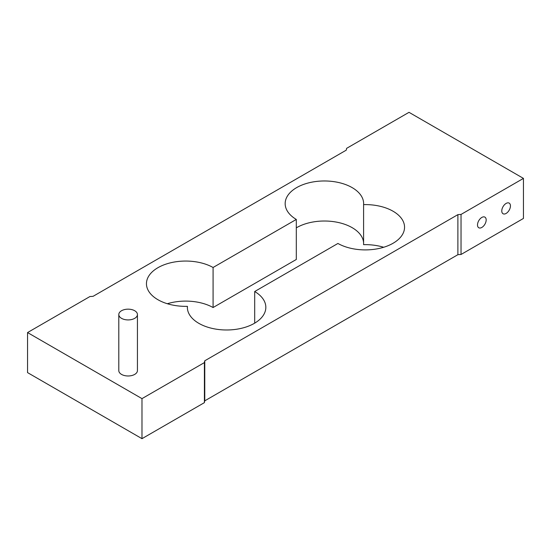 <?xml version="1.0" encoding="UTF-8"?>
<svg xmlns="http://www.w3.org/2000/svg" width="551" height="551" viewBox="0 0 551 551"><rect width="100%" height="100%" fill="white"/><g stroke="black" fill="none" stroke-linecap="round" stroke-linejoin="round"><path stroke-width="0.83" d="M506.114 213.437A6.13 3.54 120 0 0 510.116 208.03A6.13 3.54 120 0 0 509.179 203.119A6.13 3.54 120 0 0 506.114 203.422A6.13 3.54 120 0 0 502.106 208.822A6.13 3.54 120 0 0 503.042 213.74A6.13 3.54 120 0 0 506.114 213.437M481.836 227.446A6.13 3.54 120 0 0 485.844 222.046A6.13 3.54 120 0 0 484.901 217.135A6.13 3.54 120 0 0 481.836 217.438A6.13 3.54 120 0 0 477.834 222.838A6.13 3.54 120 0 0 478.771 227.756A6.13 3.54 120 0 0 481.836 227.446M134.706 310.736A9.319 5.379 180 0 1 137.433 314.538A9.319 5.379 180 0 1 131.682 319.511A9.319 5.379 180 0 1 121.53 318.347A9.319 5.379 180 0 1 118.802 314.538A9.319 5.379 180 0 1 124.554 309.572A9.319 5.379 180 0 1 134.706 310.736M137.433 314.538L137.433 370.603A9.319 5.379 180 0 1 131.682 375.568A9.319 5.379 180 0 1 121.53 374.404A9.319 5.379 180 0 1 118.802 370.603L118.802 314.538M363.591 204.621A39.231 22.653 0 0 0 363.632 203.622A39.231 22.653 0 0 0 352.137 187.609A39.231 22.653 0 0 0 309.38 182.698A39.231 22.653 0 0 0 285.163 203.622A39.231 22.653 0 0 0 296.307 219.436L213.079 267.49A39.231 22.653 0 0 0 170.445 262.834A39.231 22.653 0 0 0 146.449 283.71A39.231 22.653 0 0 0 187.409 306.335A39.231 22.653 0 0 0 187.368 307.334A39.231 22.653 0 0 0 226.606 329.987A39.231 22.653 0 0 0 265.837 307.334A39.231 22.653 0 0 0 254.693 291.52L337.921 243.466A39.231 22.653 0 0 0 380.555 248.122A39.231 22.653 0 0 0 404.551 227.246A39.231 22.653 0 0 0 393.063 211.233A39.231 22.653 0 0 0 363.591 204.621L363.591 244.665A39.231 22.653 0 0 1 383.668 247.268M363.591 242.674A39.231 22.653 0 0 0 352.137 227.653A39.231 22.653 0 0 0 296.307 227.852M523.45 178.393L409.014 112.328L346.593 148.364A29.423 16.991 180 0 1 346.221 150.175L93.112 296.307A29.423 16.991 180 0 1 89.971 296.521L27.55 332.563L141.986 398.628L204.407 362.592A29.423 16.991 180 0 1 204.779 360.781L457.888 214.649A29.423 16.991 180 0 1 461.029 214.435L523.45 178.393L523.45 218.437L461.029 254.479A29.423 16.991 180 0 0 457.888 254.693L204.779 400.825A29.423 16.991 180 0 0 204.407 402.636L141.986 438.672L27.55 372.607L27.55 332.563M296.307 219.436L296.307 259.48L213.079 307.534A39.231 22.653 0 0 0 167.332 303.732M141.986 398.628L141.986 438.672M204.407 362.592L204.407 402.636M204.779 360.781L204.779 400.825M457.888 214.649L457.888 254.693M461.029 214.435L461.029 254.479M213.079 267.49L213.079 307.534M187.409 306.335L187.409 308.326M254.693 291.52L254.693 323.148"/></g></svg>
